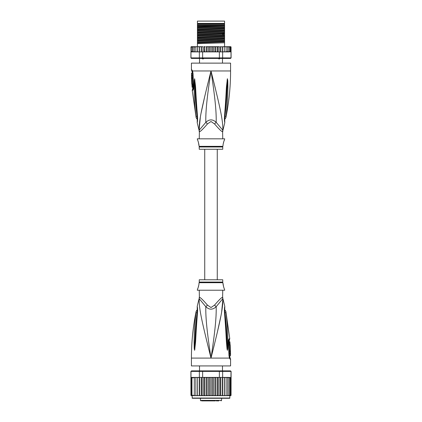 <?xml version="1.0" encoding="UTF-8"?>
<svg xmlns="http://www.w3.org/2000/svg" width="422" height="422" viewBox="0 0 422 422"><rect width="100%" height="100%" fill="white"/><g stroke="black" fill="none" stroke-linecap="round" stroke-linejoin="round"><path stroke-width="0.63" d="M197.427 21.1L224.573 21.1L224.573 23.447L197.427 23.447L197.427 21.1M204.063 58.241L203.182 58.948L202.586 58.948L201.848 58.241M220.152 58.241L219.414 58.948L217.937 58.241M203.182 58.948L202.586 58.948M219.414 58.948L218.818 58.948M222.747 138.827L222.616 131.669A5.222 5.164 -90 0 1 222.784 130.345C223.27 121.024 219.931 106.729 211 70.959C202.069 106.734 198.736 121.014 199.216 130.345A5.222 5.164 -90 0 1 199.384 131.669L199.253 138.827M222.616 131.669C221.977 131.986 219.298 129.422 214.576 123.973L211 121.504L207.439 123.957M199.332 130.925A5.222 5.164 90 0 1 199.384 131.669C200.039 131.97 202.718 129.406 207.424 123.973A5.222 1.176 -133.7 0 0 205.836 122.317L199.084 130.345L197.201 122.649L197.274 120.703M191.424 69.799L191.815 69.799A2.611 2.558 89.9 0 0 192.327 71.371L191.947 71.371L191.424 69.799L191.424 63.126L230.576 63.126L230.576 70.959C230.576 86.721 228.998 102.33 225.849 117.775L224.641 119.526M191.815 69.799L192.596 70.959L193.028 73.586L193.582 86.573C193.593 88.815 193.276 90.086 192.638 90.392L192.232 90.392L196.151 117.775L197.359 119.526M192.458 71.455L192.327 71.371A1.303 1.277 90 0 1 192.585 72.146L192.68 72.215M199.158 129.723L200.323 117.337M201.199 112.6L204.886 95.778M206.875 87.507L209.76 75.897M195.433 111.819L195.592 113.149M197.38 116.636L197.069 116.425C197.28 119.104 197.332 121.32 197.069 116.425A2.611 0.702 -8.9 0 1 195.993 116.134L195.993 116.134C193.761 98.01 194.357 92.418 194.109 87.723L194.225 80.729L194.6 78.729L195.465 85.703C195.866 90.255 195.861 95.984 197.496 116.266L197.575 117.063C197.66 119.843 197.533 121.7 197.201 122.649L197.575 117.063A2.611 0.58 173.7 0 1 197.269 116.836L197.216 121.441M197.069 116.425C194.922 98.126 195.222 92.534 194.858 87.829L194.605 78.867A2.611 1.809 139.5 0 1 194.637 78.756M194.225 80.729A2.611 0.448 3 0 0 194.6 80.834L194.595 78.845A2.611 2.152 109.1 0 1 194.6 78.729M194.948 79.969A2.611 0.332 172.4 0 0 194.711 80.059L197.269 116.836M197.496 116.266A2.611 0.575 173.9 0 1 197.185 116.039M212.878 78.45L215.331 88.351M222.89 127.76L222.848 129.612M224.784 121.441L224.731 116.836A2.611 0.58 6.3 0 1 224.425 117.063C224.33 119.721 224.451 121.573 224.794 122.617L224.504 116.266C226.055 97.287 226.092 91.141 226.482 86.489L227.4 78.729L227.774 80.729L227.891 87.802C227.653 92.645 228.181 98.611 226.007 116.129L226.007 116.134A2.611 0.702 -171.1 0 1 224.931 116.425C224.72 119.083 224.668 121.304 224.931 116.425C227.02 98.737 226.783 92.761 227.142 87.903L227.4 80.834A2.611 0.448 177 0 0 227.774 80.729M224.504 116.266A2.611 0.575 6.1 0 0 224.815 116.039L227.405 78.845A2.611 2.152 70.9 0 0 227.4 78.729M227.052 79.969A2.611 0.332 7.6 0 1 227.289 80.059L227.395 78.867A2.611 1.809 40.5 0 0 227.363 78.756M222.747 131.669L222.916 130.345L216.164 122.317C216.46 112.115 215.12 97.904 211 70.959C206.88 97.915 205.54 112.115 205.836 122.317C209.301 119.094 212.746 119.094 216.164 122.317A5.222 1.176 -46.3 0 0 214.576 123.973L214.566 123.957M199.253 146.977L222.747 146.977L222.747 149.267L199.253 149.267L199.173 146.344L222.827 146.344L223.074 145.353C222.71 145.558 224.145 139.956 224.377 140.13L224.704 138.827L197.296 138.827L197.623 140.13C197.965 140.215 199.3 145.806 198.926 145.353L198.445 142.362M224.377 140.13L224.108 140.763M223.924 141.243L223.729 141.803M223.539 142.425L223.375 143.063M198.256 141.755L197.955 140.932M193.345 87.86L192.828 87.982L192.232 90.392M191.778 74.926L192.574 74.926L192.548 73.175L191.498 73.175L191.535 78.265L191.53 77.484L191.836 77.484L191.794 75.707L191.488 75.707L191.752 73.175M192.268 75.707L192.305 74.926M191.836 77.484L192.632 77.484L192.59 75.707L191.794 75.707M191.551 78.265L192.337 78.265L192.316 77.484M192.4 78.656L191.614 78.656C192.089 78.508 192.358 84.294 191.857 84.142L192.643 84.142C193.165 84.305 192.896 78.487 192.4 78.656L192.321 78.265M192.775 87.27L192.094 87.27L191.894 84.142M191.736 81.008L191.725 80.718M192.031 78.656L191.551 78.656L191.794 84.142M193.181 88.652L192.627 88.773M197.427 25.848L197.427 24.365L224.573 24.365L224.573 27.119L197.427 27.989L197.427 25.848L224.573 25.278M197.427 25.278L224.182 25.278M230.576 46.678L231.056 46.995A0.522 0.522 90 0 0 230.576 46.678L229.146 46.678L230.032 47.201L230.032 46.694L230.032 51.885L230.032 51.379L229.146 51.901L229.025 51.379L228.186 51.901L227.711 51.901L227.711 51.379L226.113 51.901L226.113 51.379L225.712 51.848M230.713 51.8L231.013 51.901L231.013 57.904L230.576 58.426L231.098 57.904L231.056 47.201L230.713 46.779L230.713 51.8L230.713 51.379L230.032 51.885M191.424 46.678A0.522 0.522 90 0 0 190.944 46.995L192.854 46.678L191.424 46.678M198.572 51.901L197.718 51.901L199.363 51.901L199.363 57.904L190.987 57.904L190.944 47.201L191.904 46.705M231.098 57.904L230.502 58.426L191.424 58.426L190.902 57.904L190.944 51.901M190.987 57.904L191.498 58.426L190.902 57.904M231.013 57.904L222.637 57.904L222.241 58.426M219.371 51.901L219.371 57.904L202.629 57.904L202.629 51.901L216.834 51.901L217.462 51.379L217.747 51.901L222.637 51.901L222.637 57.904L219.371 57.904L219.261 58.426M202.739 58.426L202.629 57.904L199.363 57.904L199.759 58.426M199.363 51.901L202.629 51.901M190.987 51.901L197.57 51.901L191.187 51.758M197.733 51.901L197.749 47.201L198.456 46.678L197.749 47.201L197.712 46.678L197.57 51.901M191.287 46.779L191.287 47.201M213.453 46.678L213.453 51.901L212.762 51.901L212.313 51.379L212.313 47.201L211.797 46.678L219.224 46.678L219.888 47.201L220.395 46.678L220.395 51.901M219.224 46.678L218.19 46.678L218.19 51.901M219.888 51.901L219.888 47.201M221.471 46.678L220.395 46.678L221.471 46.678L222.167 47.201L222.441 46.678L222.441 51.901M222.167 51.901L222.167 47.201M222.637 51.901L223.544 51.901L224.251 51.379L223.544 51.901L224.267 51.901L224.267 46.678L224.288 51.901L225.395 51.901L226.113 51.379L226.113 46.678L226.113 51.901L225.395 51.901M222.441 46.678L223.544 46.678L224.251 47.201L223.544 46.678L224.267 46.678L224.251 47.201M224.267 51.901L224.251 51.379L224.282 51.901L223.428 51.901M224.288 46.678L225.395 46.678L226.113 47.201L225.395 46.678L226.936 46.678L227.711 47.201L227.711 46.678L227.711 51.901L226.936 51.901M226.957 51.901L227.711 51.379L227.711 47.201M226.936 46.678L228.186 46.678L229.025 47.201L229.025 46.678L229.025 51.901L228.186 51.901M229.025 51.379L229.025 47.201M228.186 46.678L229.146 46.678M230.032 51.379L230.032 47.201M230.032 46.694L230.713 47.201L230.713 46.779M230.713 51.379L230.713 47.201M212.313 51.379L211.797 51.901L211 51.901L211 46.678L209.238 46.678L209.687 47.201L210.203 46.678L206.706 46.678L207.656 46.678L207.081 47.201L206.706 46.678L206.136 46.678L206.136 51.901M204.538 47.201L205.166 46.678L204.253 46.678L204.538 51.379L204.206 51.901M202.112 47.201L202.776 46.678L201.911 46.678L202.112 51.901M199.833 47.201L200.529 46.678L199.727 46.678L199.833 51.901M197.733 46.678L199.559 46.678L199.559 51.901M195.064 46.678L194.289 46.678L194.289 47.201L195.887 46.678L195.887 51.901L195.887 51.379L196.605 51.901L195.887 51.379L195.887 47.201L196.605 46.678L195.887 47.201L195.887 46.678L197.712 46.678M192.854 51.901L191.968 51.379L191.968 51.885L191.968 46.694L191.968 47.201L192.975 46.678L192.975 47.201L193.814 46.678L192.975 46.678L194.289 46.678L194.289 51.901L194.289 51.379L195.064 51.901L194.289 51.379L194.289 47.201M212.313 47.201L212.762 46.678L215.294 46.678L214.919 47.201L214.344 46.678M216.834 46.678L217.462 47.201L217.747 46.678L215.864 46.678L215.864 51.901M192.996 47.085L192.975 51.901L192.975 46.678M227.664 46.678L226.957 46.678M209.238 46.678L208.547 46.678L208.547 51.901L206.205 51.901M211 51.901L210.203 51.901L209.687 51.379L209.238 51.901L208.547 51.901M209.687 51.379L209.687 47.201M211.797 46.678L211 46.678L211.797 46.678M213.453 51.901L214.344 51.901L214.919 51.379L214.919 47.201M215.795 51.901L214.919 51.379M216.08 51.901L217.794 51.901M217.462 51.379L217.462 47.201M205.92 51.901L204.253 51.901M215.294 51.901L214.344 51.901M212.762 51.901L211.797 51.901M210.203 51.901L209.238 51.901M224.43 51.901L229.146 51.901M205.166 46.678L203.81 46.678L203.81 51.901M205.166 51.901L204.538 51.379M202.776 46.678L199.559 46.678M201.605 51.901L201.605 46.678L200.529 46.678M208.547 46.678L207.656 46.678M224.267 46.678L223.544 46.678M230.338 51.901L230.813 51.758M197.749 51.379L198.456 51.901L197.749 51.379M207.656 51.901L207.081 51.379L207.081 47.201M207.081 51.379L206.706 51.901M193.814 51.901L192.975 51.379M191.968 51.885L191.287 51.379M191.968 51.379L191.968 47.201M224.573 27.451L224.573 28.179L197.427 29.223L197.427 28.321L224.573 27.451L224.573 27.119M224.573 28.179L224.573 29.73L197.427 30.6L197.427 29.223M224.573 30.062L224.573 30.785L197.427 31.835L197.427 30.933L224.573 30.062L224.573 29.73M224.573 30.785L224.573 32.341L197.427 33.211L197.427 31.835M224.573 32.673L224.573 34.952L197.427 35.823L197.427 33.544L223.671 32.716L224.573 32.673L224.573 32.341M197.427 38.766L224.573 37.89L224.573 40.169L197.427 41.045L197.427 36.155L224.573 35.284L224.573 34.952M224.573 35.284L224.573 37.563L197.427 38.434M224.573 37.89L224.573 37.563M224.573 40.501L224.573 42.78L197.427 43.651L197.427 41.372L224.573 40.501L224.573 40.169M224.573 46.678L224.573 42.78M197.427 28.321L197.427 27.989M197.427 30.933L197.427 30.6M197.427 36.155L197.427 35.823M197.427 41.372L197.427 41.045M197.427 33.544L197.427 33.211M197.427 46.678L197.427 43.651M224.573 25.568L197.427 26.612M224.573 33.396L197.427 34.446M224.573 26.217L197.427 27.266M224.573 28.828L197.427 29.878M224.573 31.439L197.427 32.483M224.573 34.05L197.427 35.095M224.573 36.661L197.427 37.706M224.573 39.267L197.427 40.317M224.573 41.878L197.427 42.928M224.573 36.007L197.427 37.057M224.573 38.618L197.427 39.668M224.573 41.229L197.427 42.274M197.427 24.038L224.573 24.038M217.267 279.781L217.267 149.267M204.733 149.267L204.733 279.781M208.848 400.9L213.284 400.9M205.741 400.9L204.074 400.9M201.763 400.9L215.373 400.9M218.839 400.9L216.259 400.9M207.128 400.9L206.638 400.9M207.592 400.9L207.249 400.9M208.632 400.9L208.014 400.9M226.661 398.289L229.663 398.289L229.927 395.678L224.383 395.678L225.359 395.678L226.113 395.156L225.359 395.678L226.936 395.678L227.711 395.161L227.711 377.927L226.936 377.405L224.309 377.405L230.813 377.548L228.186 377.405L229.025 377.927L228.186 377.405L226.936 377.405M197.617 377.405L192.975 377.405L197.691 377.405L197.617 395.678L192.073 395.678L192.337 398.289L229.663 398.289M230.502 370.88L231.098 371.402L230.502 370.88L222.241 370.88L222.637 371.402L219.371 371.402L219.261 370.88L202.739 370.88L202.629 371.402L190.902 371.402L190.944 395.367A0.522 0.522 -90 0 0 191.424 395.678L194.289 395.678L194.289 377.405L194.289 395.678L195.887 395.678L195.887 377.405L195.887 395.678L197.691 395.678L197.691 377.405L199.363 377.405L199.363 371.402L199.759 370.88L191.498 370.88L190.987 371.402L190.987 377.405L192.854 377.405L191.968 377.927L191.968 377.421L191.968 395.662L191.968 377.927M192.073 395.678L190.944 395.367M226.936 395.678L230.576 395.678A0.522 0.522 -90 0 0 231.056 395.367L230.713 395.583L231.056 395.156L230.713 395.583L231.056 395.156L231.098 371.402M231.056 395.367L229.927 395.678M229.146 395.678L230.032 395.156L230.032 395.662L230.713 395.156L231.013 371.402L222.637 371.402L222.637 377.405L223.402 377.405M191.498 370.88L190.902 371.402M202.739 370.88L199.759 370.88M217.847 377.405L219.371 377.405L219.371 371.402L202.629 371.402L202.629 377.405L204.153 377.405M222.241 370.88L219.261 370.88M199.363 377.405L202.629 377.405M205.219 377.405L216.781 377.405L210.256 377.405L209.687 377.927L209.18 377.405L207.714 377.405L207.081 377.927L206.653 377.405L205.219 377.405L204.538 377.927L204.201 377.405L205.219 377.405M219.371 377.405L222.637 377.405M198.598 377.405L197.749 377.927M207.714 377.405L206.653 377.405M210.256 377.405L209.18 377.405M212.82 377.405L212.313 377.927L211.744 377.405M215.347 377.405L214.919 377.927L214.286 377.405M217.799 377.405L216.781 377.405L217.462 377.927L217.799 377.405M224.309 377.405L223.496 377.405L224.251 377.927L224.309 377.405M226.113 377.927L226.113 395.678L226.113 377.405L226.113 377.927L225.359 377.405M227.711 395.156L227.711 377.927M229.025 377.927L229.025 395.678L229.025 377.927M230.713 377.927L230.032 377.421L230.032 377.927L229.146 377.405M230.032 377.421L230.032 395.662M230.032 395.156L230.032 377.927M230.713 395.156L230.713 377.505M190.944 395.156L191.287 395.583L191.287 377.505L191.287 395.583M191.287 395.156L191.968 395.662M191.968 377.421L191.287 377.927M193.814 377.405L192.975 377.927L192.854 377.405M195.064 377.405L194.289 377.927M196.641 377.405L195.887 377.927L196.641 377.405M197.691 395.678L199.68 395.678L199.833 395.156L199.833 377.405M197.749 395.156L198.504 395.678M199.479 377.405L199.479 395.678L197.617 395.678M199.479 395.678L201.858 395.678L202.112 395.156L202.112 377.405M199.833 395.156L200.577 395.678L201.537 395.678L201.537 377.405M201.537 395.678L204.201 395.678L204.538 395.156L204.538 377.927M202.112 395.156L202.829 395.678L203.757 395.678L203.757 377.405M203.757 395.678L206.653 395.678L207.081 395.156L207.081 377.927M204.538 395.156L205.219 395.678L206.1 395.678L206.1 377.405M206.653 395.678L209.18 395.678L209.687 395.156L209.687 377.927M207.081 395.156L207.714 395.678M208.531 377.405L208.531 395.678M209.18 395.678L211 395.678L211 377.405M209.687 395.156L210.256 395.678M211 395.678L211.744 395.678L212.313 395.156L212.313 377.927M211.744 395.678L214.286 395.678L214.919 395.156L215.347 395.678L216.781 395.678L217.462 395.156L217.799 395.678L219.171 395.678L219.888 395.156L220.142 395.678L221.423 395.678L222.167 395.156L222.32 395.678L223.496 395.678L224.251 395.156L224.383 395.678L215.9 395.678L215.9 377.405M212.313 395.156L212.82 395.678M213.469 377.405L213.469 395.678M214.919 395.156L214.919 377.927M214.286 395.678L215.347 395.678M218.243 377.405L218.243 395.678M217.462 395.156L217.462 377.927M220.463 377.405L220.463 395.678M219.888 395.156L219.888 377.405M222.521 377.405L222.521 395.678M222.167 395.156L222.167 377.405M224.383 377.405L224.383 395.678M224.251 395.156L224.251 377.927M228.186 395.678L229.025 395.156M191.968 395.156L192.854 395.678M192.975 377.405L192.975 377.927M192.975 395.156L193.814 395.678M194.289 395.156L195.064 395.678M195.887 395.156L196.641 395.678M211 398.289L192.337 398.289M195.075 398.289L195.339 398.289M199.253 290.225L199.384 297.378A5.222 5.164 90 0 1 199.216 298.702L205.836 306.731C209.254 309.954 212.699 309.954 216.164 306.731L222.784 298.702A5.222 5.164 90 0 1 222.616 297.378L222.747 290.225M222.668 298.122A5.222 5.164 -90 0 1 222.616 297.378C221.961 297.077 219.282 299.641 214.576 305.074L211 307.543L207.424 305.074C202.702 299.625 200.023 297.062 199.384 297.378M199.253 282.07L199.253 279.781L222.747 279.781L222.747 282.07L199.253 282.07L198.926 283.695C199.29 283.489 197.855 289.091 197.623 288.917L197.892 288.284M198.076 287.804L198.271 287.245M198.461 286.622L198.625 285.984M197.623 288.917L197.296 290.225L224.704 290.225L224.377 288.917C224.035 288.833 222.7 283.241 223.074 283.695L223.554 286.686M223.744 287.292L224.045 288.115M230.386 350.392L229.6 350.392C229.104 350.561 228.835 344.742 229.357 344.911L230.143 344.911C229.642 344.753 229.911 350.54 230.386 350.392L230.206 344.911M229.225 341.778L229.906 341.778L230.106 344.911M230.264 348.039L230.275 348.329M230.465 350.782L230.47 351.563L230.164 351.563L230.206 353.341L230.512 353.341L230.248 355.873L230.56 355.329L230.465 350.782M229.684 351.563L229.663 350.782L230.449 350.782M230.206 353.341L229.41 353.341L229.368 351.563L230.164 351.563M229.732 353.341L229.695 354.121M230.248 355.873L229.452 355.873L229.426 354.121L230.222 354.121M199.253 297.378L199.216 298.702C198.73 308.023 202.069 322.318 211 358.093C206.88 331.143 205.54 316.933 205.836 306.731A5.222 1.176 133.7 0 0 207.424 305.074M222.747 297.378L222.784 298.702C223.264 308.034 219.931 322.313 211 358.093L191.424 358.093L191.424 365.921L230.576 365.921L230.576 359.249L230.185 359.249L229.404 358.093L211 358.093C215.12 331.133 216.46 316.933 216.164 306.731A5.222 1.176 46.3 0 1 214.576 305.074M197.069 312.623C197.28 309.964 197.332 307.743 197.069 312.623C194.98 330.31 195.217 336.287 194.858 341.145L194.6 348.213A2.611 0.448 -3 0 0 194.225 348.319L194.109 341.245C194.347 336.403 193.819 330.437 195.993 312.918A2.611 0.702 8.9 0 1 197.069 312.623L197.38 312.412M197.216 307.606L197.269 312.211A2.611 0.58 -173.7 0 1 197.575 311.985C197.67 309.326 197.549 307.474 197.206 306.43L197.496 312.781C195.945 331.761 195.908 337.906 195.518 342.558L194.637 350.292A2.611 1.809 -139.5 0 1 194.605 350.181L194.711 348.989L194.595 350.202A2.611 2.152 -109.1 0 0 194.6 350.318L194.225 348.319M197.496 312.781A2.611 0.575 -173.9 0 0 197.185 313.013L194.711 348.989A2.611 0.332 -172.4 0 0 194.948 349.078M228.655 341.187L229.172 341.066L229.768 338.655L225.849 311.272L224.641 309.526M229.415 356.901A1.303 1.277 -90 0 0 229.673 357.677L230.053 357.677L229.79 356.901L229.32 356.833M224.62 312.412L224.931 312.623C224.72 309.943 224.668 307.728 224.931 312.623A2.611 0.702 171.1 0 1 226.007 312.918C225.781 310.782 225.781 310.782 226.007 312.918C228.239 331.043 227.643 336.635 227.891 341.324L227.774 348.319L227.4 350.318L227.052 349.078A2.611 0.332 -7.6 0 0 227.289 348.989L224.731 312.211L224.784 307.606M224.931 312.623C227.078 330.922 226.778 336.513 227.142 341.224L227.395 350.181A2.611 1.809 -40.5 0 1 227.363 350.292M227.774 348.319A2.611 0.448 -177 0 0 227.4 348.213L227.405 350.202A2.611 2.152 -70.9 0 1 227.4 350.318M228.819 340.396L229.373 340.274M230.185 359.249A2.611 2.558 -90.1 0 0 229.673 357.677L229.542 357.592M195.993 312.918C196.219 310.792 196.219 310.792 195.993 312.918M209.122 350.603L207.534 344.215M199.11 301.292L199.152 299.435M227.052 349.078L226.535 343.344C226.134 338.792 226.139 333.063 224.504 312.781L224.425 311.985C224.34 309.205 224.467 307.348 224.799 306.404L224.425 311.985A2.611 0.58 -6.3 0 1 224.731 312.211M224.504 312.781A2.611 0.575 -6.1 0 1 224.815 313.013M226.567 317.228L226.408 315.899M229.51 357.55L229.447 357.323A2.611 1.641 -17.1 0 1 229.404 358.093L228.972 355.461L228.418 342.474C228.407 340.232 228.724 338.961 229.362 338.655A2.611 2.553 90 0 1 228.972 340.274A1.303 1.277 90 0 0 228.777 341.066M222.842 299.325L221.677 311.71M220.801 316.447L217.114 333.269M214.466 344.215L212.677 351.399M193.223 87.982A1.303 1.277 -90 0 1 193.028 88.773A2.611 2.553 -90 0 0 192.638 90.392M199.258 131.669L199.084 130.345M192.49 71.497L192.553 71.724A2.611 1.641 162.9 0 1 192.596 70.959L230.576 70.959M192.585 72.146L192.21 72.146L192.216 73.175M193.028 73.586L193.202 88.615M224.62 116.636L224.931 116.425M223.671 32.716L222.531 33.528L222.531 34.182L223.671 34.994M221.571 398.289L221.571 400.378L200.429 400.378L200.951 400.9M192.073 398.03L229.927 398.03M222.747 282.07L222.827 282.703L199.173 282.703M229.362 338.655L229.768 338.655M228.418 342.474L228.798 340.433M228.972 355.461L228.64 342.458M198.535 23.447L198.535 23.97M223.465 23.447L223.465 23.97M199.516 63.126L199.516 58.426M222.484 63.126L222.484 58.426M191.947 71.371L192.21 72.146M192.553 71.724L192.817 73.581M222.916 130.345L224.799 122.649L224.726 120.703M224.731 116.836L224.815 116.039M222.747 146.977L222.827 146.344M199.173 146.344L198.926 145.353M192.828 87.982L192.58 84.142M199.516 365.921L199.516 370.88M222.484 365.921L222.484 370.88M200.429 398.289L200.429 400.378M221.571 400.378L221.049 400.9M222.827 282.703L223.074 283.695M191.424 358.093C191.424 342.326 193.002 326.718 196.151 311.272L197.359 309.526M229.172 341.066L229.42 344.911M229.79 356.901L229.784 355.873M229.679 350.782L229.668 350.392M197.269 312.211L197.185 313.013M197.274 308.345L197.201 306.398L199.084 298.702M224.726 308.345L224.799 306.398L222.916 298.702M229.447 357.323L229.183 355.466M230.053 357.677L230.576 359.249"/></g></svg>
